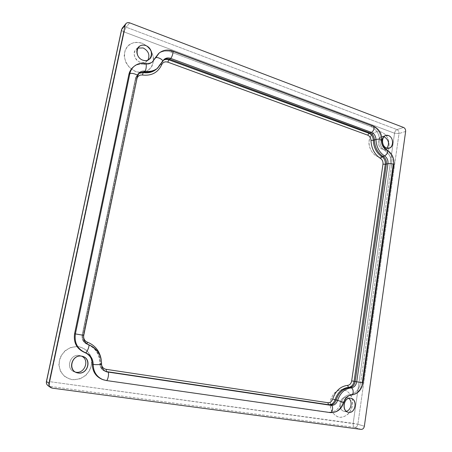 <?xml version="1.0" encoding="UTF-8"?>
<svg xmlns="http://www.w3.org/2000/svg" width="452" height="452" viewBox="0 0 452 452"><rect width="100%" height="100%" fill="white"/><g stroke="black" fill="none" stroke-linecap="round" stroke-linejoin="round"><path stroke-width="0.34" stroke-dasharray="2.26 1.69" d="M156.561 69.015L163.285 60.048L160.635 63.303L161.2 64.286L160.731 63.161L157.07 68.602M135.685 77.693L136.894 78.84L137.012 78.365L136.894 78.84L135.594 77.84L82.191 335.039L83.739 335.294L136.894 78.84L83.739 335.294L82.253 335.056C81.665 339.452 83.309 342.531 87.185 344.294L87.016 343.859L87.18 344.294C95.519 347.859 99.779 354.311 99.96 363.651L101.412 363.408L101.197 359.504L101.412 363.408L99.96 363.651C100.022 367.154 101.547 369.634 104.542 371.081L105.695 371.465L104.542 371.081C101.547 369.634 100.022 367.154 99.96 363.651L100.519 363.837C100.576 367.374 102.118 369.872 105.141 371.335L105.751 371.567C102.361 370.244 100.615 367.668 100.519 363.837L99.96 363.651C99.779 354.311 95.519 347.859 87.185 344.294L87.745 344.481C96.073 348.046 100.333 354.498 100.519 363.837L101.417 364.103C101.514 367.951 103.265 370.538 106.666 371.86C103.265 370.538 101.514 367.951 101.417 364.103L100.519 363.837C100.333 354.498 96.073 348.046 87.745 344.481L87.185 344.294C83.309 342.531 81.665 339.452 82.253 335.056L82.767 335.152C82.174 339.593 83.835 342.701 87.745 344.481L88.598 344.678C96.954 348.255 101.225 354.73 101.417 364.103C101.225 354.73 96.954 348.255 88.598 344.678L87.745 344.481C83.835 342.701 82.174 339.593 82.767 335.152L82.253 335.056L135.685 77.693L136.301 77.139L82.767 335.152L83.603 335.316C83.01 339.768 84.677 342.887 88.598 344.678C84.677 342.887 83.01 339.768 83.603 335.316L82.767 335.152L136.301 77.139L135.685 77.693L137.634 74.173L135.685 77.693M138.713 73.377L137.634 74.173L138.713 73.377M83.614 336.215L83.739 335.294L83.614 336.215M101.615 365.165L101.412 363.408L101.615 365.165M139.097 72.947L138.267 73.591L136.301 77.139L137.284 76.348L136.301 77.139L139.097 72.947M172.607 51.042L171.014 52.059L172.093 51.2L372.488 126.085L370.945 126.594L372.488 126.085C377.917 128.622 380.844 133.34 381.268 140.233L379.703 140.702C379.284 133.826 376.363 129.125 370.945 126.594L171.014 52.059C166.172 50.392 161.889 50.986 158.155 53.856M387.307 150.166L386.426 150.098C391.426 153.623 393.652 158.742 393.104 165.455L391.517 165.839C392.065 159.149 389.844 154.047 384.855 150.533L386.426 150.098L384.855 150.533C381.624 148.363 379.906 145.086 379.703 140.702L381.268 140.233C380.844 133.34 377.917 128.622 372.488 126.085L172.093 51.2C167.24 49.522 162.94 50.121 159.2 52.991M362.99 382.861L362.278 382.725C360.832 389.957 357.131 394.042 351.164 394.997L349.611 394.669C355.566 393.726 359.261 389.652 360.702 382.443L362.278 382.725L360.702 382.443L391.517 165.839L393.104 165.455C393.652 158.742 391.426 153.623 386.426 150.098C383.189 147.923 381.471 144.634 381.268 140.233L381.996 139.764M158.686 53.438C162.341 50.929 166.449 50.471 171.014 52.059L370.945 126.594C376.363 129.125 379.284 133.826 379.703 140.702C379.906 145.086 381.624 148.363 384.855 150.533C389.844 154.047 392.065 159.149 391.517 165.839L360.702 382.443C359.261 389.652 355.566 393.726 349.611 394.669L351.164 394.997C347.334 395.489 344.644 397.98 343.091 402.478L341.554 402.127C343.102 397.647 345.791 395.161 349.611 394.669C345.791 395.161 343.102 397.647 341.554 402.127L343.091 402.478C340.554 409.506 336.203 412.868 330.033 412.563L328.525 412.173C334.678 412.478 339.017 409.128 341.554 402.127C339.017 409.128 334.678 412.478 328.525 412.173L106.214 380.511L330.033 412.563C336.203 412.868 340.554 409.506 343.091 402.478C344.644 397.98 347.334 395.489 351.164 394.997C357.131 394.042 360.832 389.957 362.278 382.725L393.104 165.455L393.867 164.957M102.305 379.426L102.762 379.584M133.662 66.749C136.662 64.534 140.12 63.732 144.024 64.342C147.312 64.834 150.098 64.048 152.375 61.986L151.866 62.427C149.652 64.167 147.036 64.805 144.024 64.342L145.03 63.512L144.024 64.342C139.866 63.698 136.244 64.636 133.165 67.15M83.603 335.316L137.284 76.348L139.555 72.529L137.498 76.021M145.465 63.359L145.03 63.512C148.053 63.975 150.669 63.336 152.889 61.596C150.669 63.336 148.053 63.975 145.03 63.512C140.855 62.862 137.227 63.8 134.137 66.32M161.404 62.574L162.454 61.749L161.404 62.574M157.601 68.207L162.686 61.455M351.164 394.997L351.492 395.02M343.091 402.478L343.786 402.551M373.273 126.068L372.488 126.085M396.986 129.6C398.427 130.357 399.11 131.679 399.026 133.555L394.539 133.238C394.912 131.413 395.726 130.199 396.986 129.6C395.726 130.199 394.912 131.413 394.539 133.238L124.187 31.985C122.396 31.256 121.515 30.487 121.554 29.674C121.515 30.487 122.396 31.256 124.187 31.985L49.782 381.669C49.296 384.206 49.308 385.771 49.799 386.364L48.025 385.663L52.313 388.138L49.799 386.364C49.308 385.771 49.296 384.206 49.782 381.669L357.882 424.258C357.391 426.326 356.317 427.36 354.656 427.355C353.481 426.773 352.984 425.439 353.165 423.354C352.984 425.439 353.481 426.773 354.656 427.355L49.799 386.364L354.656 427.355C356.317 427.36 357.391 426.326 357.882 424.258L364.357 426.242L357.882 424.258L353.165 423.354L394.539 133.238L399.026 133.555L357.882 424.258L399.026 133.555C399.11 131.679 398.427 130.357 396.986 129.6L403.574 127.464L396.986 129.6L126.148 27.171L124.187 31.985L126.148 27.171C124.582 26.668 123.311 26.956 122.334 28.035C123.311 26.956 124.582 26.668 126.148 27.171L396.986 129.6M129.713 22.866L126.148 27.171L129.713 22.866M361.108 429.383L354.656 427.355L361.108 429.383M405.636 131.464L399.026 133.555L405.636 131.464M49.782 381.669L124.187 31.985L394.539 133.238L353.165 423.354L49.782 381.669M343.509 389.601C338.367 389.195 333.435 392.743 331.033 398.653C329.994 402.851 330.135 406.896 331.463 410.795C333.446 414.201 336.118 416.371 339.469 417.309C344.644 417.597 349.486 413.947 351.797 408.099C352.792 403.969 352.645 399.986 351.357 396.155C349.424 392.782 346.808 390.601 343.509 389.601C348.509 390.844 352.102 395.72 352.673 401.986C352.47 406.229 351.204 410.009 348.887 413.32C346.074 415.998 342.932 417.326 339.469 417.309C334.401 416.168 330.689 411.252 330.113 404.868C330.339 400.54 331.644 396.726 334.034 393.409C336.898 390.771 340.062 389.5 343.509 389.601M78.953 346.644L71.625 347.142C66.834 349.136 63.105 352.419 60.438 356.995C58.771 361.995 58.833 366.866 60.63 371.601C63.41 375.765 67.229 378.465 72.077 379.708L79.422 379.053C84.151 376.968 87.79 373.657 90.343 369.12C91.931 364.21 91.858 359.436 90.123 354.803C87.439 350.69 83.716 347.972 78.953 346.644L85.541 349.385C89.129 352.696 91.231 356.843 91.829 361.832C91.383 366.905 89.417 371.38 85.931 375.262C81.75 378.375 77.128 379.855 72.077 379.708L65.359 377.058C61.653 373.742 59.489 369.533 58.867 364.425C59.353 359.238 61.404 354.707 65.009 350.825C69.286 347.774 73.936 346.379 78.953 346.644M142.024 43.143L135.493 42.239C131.233 43.155 127.927 45.432 125.583 49.076C124.119 53.285 124.204 57.698 125.831 62.308C128.328 66.585 131.747 69.738 136.075 71.766L142.623 72.535C146.832 71.529 150.058 69.212 152.313 65.585C153.708 61.444 153.618 57.11 152.041 52.59C149.623 48.375 146.284 45.228 142.024 43.143C148.488 46.014 153.025 52.359 153.607 59.268C153.234 63.777 151.499 67.461 148.409 70.32C144.691 72.36 140.583 72.84 136.075 71.766L130.074 68.116C126.752 64.433 124.803 60.223 124.221 55.5C124.628 50.901 126.424 47.183 129.617 44.347C133.413 42.381 137.549 41.974 142.024 43.143M381.098 131.973C376.403 130.611 371.906 132.916 369.742 137.854C367.419 144.962 371.222 154.036 377.516 156.528C390.375 161.104 393.856 136.572 381.098 131.973C393.856 136.572 390.375 161.104 377.516 156.528C372.883 154.511 369.476 149.307 368.922 143.357C369.114 139.453 370.29 136.21 372.459 133.639C375.07 131.775 377.945 131.216 381.098 131.973M346.531 397.364C338.232 395.85 337.819 413.416 346.221 411.263L344.068 411.252C337.169 409.907 339.684 395.907 346.531 397.364L348.741 398.348L346.531 397.364M383.85 136.702C379.635 136.572 377.849 139.159 378.499 144.448C380.635 149.301 383.465 150.539 386.985 148.154L385.059 149.335C378.923 151.392 375.324 138.312 381.607 136.736L383.85 136.702M79.394 355.487C69.365 353.447 65.257 370.363 75.416 372.098L74.297 371.77C65.229 368.832 70.071 353.537 79.394 355.487L81.433 356.103L79.394 355.487M137.764 48.076C133.662 50.957 133.199 54.839 136.38 59.732C140.657 63.642 144.499 63.766 147.906 60.11L146.73 61.421C140.295 67.342 129.526 54.681 136.301 49.059L137.764 48.076M156.59 69.026L163.014 60.274M105.141 371.335L104.542 371.081C101.497 369.595 99.948 367.103 99.892 363.606C99.694 354.261 95.457 347.825 87.18 344.294C83.27 342.509 81.609 339.424 82.191 335.039L135.594 77.84L138.267 73.591M156.917 68.738L157.262 68.433M105.751 371.567L106.666 371.86M138.566 73.331L139.555 72.529M152.889 61.596L151.866 62.427M163.285 60.048L164.342 59.212M350.882 398.297L346.786 397.415M344.079 411.252L348.17 412.264M389.228 148.171L385.064 149.329M381.607 136.736L385.754 135.47M82.563 356.34L80.36 355.701M74.309 371.776L76.456 372.584M149.414 59.195L146.73 61.421M136.301 49.059L138.894 46.697"/><path stroke-width="0.68" d="M372.488 126.085L373.273 126.068C378.742 128.617 381.646 133.176 381.996 139.764C380.957 139.046 378.945 138.95 375.962 139.487C376.307 146.86 379.188 152.352 384.612 155.963C387.127 157.725 388.245 160.29 387.963 163.664L356.735 381.782C356.006 385.415 354.142 387.454 351.159 387.906C344.774 388.686 340.271 392.828 337.65 400.348C336.361 403.868 334.181 405.54 331.101 405.371L106.666 371.86L331.101 405.371C334.181 405.54 336.361 403.868 337.65 400.348L336.124 400.003L337.65 400.348C340.271 392.828 344.774 388.686 351.159 387.906L349.605 387.607C343.237 388.381 338.74 392.511 336.124 400.003C334.842 403.512 332.661 405.178 329.587 405.003L106.971 371.849L106.22 371.702L106.971 371.849L106.356 371.595L106.18 369.335L106.356 371.595L105.695 371.465L328.564 404.709L327.858 402.698C330.135 402.828 331.751 401.596 332.706 398.997C331.751 401.596 330.135 402.828 327.858 402.698L328.564 404.709C331.615 404.885 333.774 403.229 335.051 399.754L332.706 398.997C335.599 390.771 340.542 386.24 347.554 385.403C340.542 386.24 335.599 390.771 332.706 398.997L335.051 399.754C337.672 392.257 342.17 388.127 348.548 387.358L347.554 385.403C349.763 385.076 351.142 383.573 351.69 380.889C351.142 383.573 349.763 385.076 347.554 385.403L348.548 387.358C351.509 386.906 353.351 384.889 354.08 381.307L351.69 380.889L382.98 164.121L351.69 380.889L354.08 381.307L385.279 164.313L382.98 164.121C383.183 161.63 382.358 159.731 380.494 158.437C382.358 159.731 383.183 161.63 382.98 164.121L385.279 164.313C385.556 160.98 384.449 158.443 381.957 156.708L380.494 158.437C374.533 154.488 371.363 148.471 370.99 140.391C371.363 148.471 374.533 154.488 380.494 158.437L381.957 156.708C376.539 153.104 373.657 147.629 373.318 140.273L370.99 140.391C370.832 137.832 369.742 136.086 367.725 135.159L368.951 133.272L168.839 59.834L167.788 62.15L367.725 135.159C369.742 136.086 370.832 137.832 370.99 140.391L373.318 140.273C373.109 136.849 371.651 134.515 368.951 133.272L367.725 135.159L167.788 62.15L168.839 59.834L166.059 59.387L163.471 60.088L166.059 59.387L168.839 59.834L169.579 59.218C167.506 58.494 165.596 58.641 163.856 59.647C165.596 58.641 167.506 58.494 169.579 59.218L168.839 59.834L368.951 133.272L370.007 132.894L169.579 59.218L170.653 58.381C168.285 57.573 166.183 57.85 164.342 59.212C166.183 57.85 168.285 57.573 170.653 58.381L169.579 59.218L370.007 132.894C372.731 134.148 374.199 136.504 374.409 139.956L375.962 139.487C375.748 136.024 374.279 133.656 371.55 132.396L370.007 132.894L371.55 132.396L170.653 58.381C172.122 57.404 173.766 51.24 172.607 51.042C173.766 51.24 172.122 57.404 170.653 58.381L371.55 132.396C374.279 133.656 375.748 136.024 375.962 139.487L374.409 139.956C374.753 147.307 377.629 152.782 383.036 156.386L384.612 155.963C379.188 152.352 376.307 146.86 375.962 139.487C378.945 138.95 380.957 139.046 381.996 139.764L381.268 140.233C381.471 144.634 383.189 147.923 386.426 150.098L387.307 150.166C388.212 152.251 387.313 154.183 384.612 155.963L383.036 156.386C385.55 158.138 386.663 160.692 386.387 164.059L387.963 163.664C388.245 160.29 387.127 157.725 384.612 155.963C387.313 154.183 388.212 152.251 387.307 150.166C392.257 153.623 394.443 158.556 393.867 164.957L393.104 165.455L362.278 382.725L362.99 382.861L356.735 381.782L387.963 163.664L386.387 164.059L355.176 381.505L356.735 381.782L355.176 381.505C354.441 385.121 352.588 387.155 349.605 387.607L351.159 387.906C354.142 387.454 356.006 385.415 356.735 381.782L362.99 382.861C361.64 389.94 357.809 393.991 351.492 395.02L351.164 394.997M161.2 64.286L161.737 64.647C162.98 62.184 164.997 61.353 167.788 62.15C164.997 61.353 162.98 62.184 161.737 64.647L161.2 64.286M143.165 72.614L142.476 75.038C151.606 76.021 158.03 72.552 161.737 64.647C158.03 72.552 151.606 76.021 142.476 75.038L143.165 72.614L138.713 73.377L143.165 72.614L143.849 72.015L139.097 72.947L143.849 72.015L143.165 72.614C148.397 73.371 152.872 72.179 156.59 69.026C152.872 72.179 148.397 73.371 143.165 72.614M137.012 78.365C137.956 75.879 139.775 74.772 142.476 75.038C139.775 74.772 137.956 75.879 137.012 78.365M87.016 343.859L87.417 342.187C84.869 341.085 83.597 339.096 83.614 336.215C83.597 339.096 84.869 341.085 87.417 342.187L87.016 343.859M101.197 359.504C99.739 351.125 95.146 345.351 87.417 342.187C95.146 345.351 99.739 351.125 101.197 359.504M106.18 369.335C103.853 368.883 102.327 367.493 101.615 365.165C102.327 367.493 103.853 368.883 106.18 369.335L327.858 402.698L106.18 369.335M157.07 68.602C153.381 71.625 148.974 72.766 143.849 72.015L144.855 71.207C142.838 70.907 141.069 71.348 139.555 72.529C141.069 71.348 142.838 70.907 144.855 71.207L143.849 72.015C148.708 72.738 152.945 71.738 156.561 69.015L157.601 68.207C153.974 70.936 149.725 71.936 144.855 71.207C146.312 70.246 146.849 63.37 145.465 63.359C146.849 63.37 146.312 70.246 144.855 71.207C149.725 71.936 153.974 70.936 157.601 68.207L162.686 61.455C163.601 59.805 157.053 56.466 155.635 57.867L154.607 58.715L152.375 61.986L159.2 52.991C162.94 50.121 167.24 49.522 172.093 51.2L172.607 51.042C167.641 49.313 163.172 49.969 159.2 52.991L155.635 57.867C157.053 56.466 163.601 59.805 162.686 61.455L157.601 68.207M106.214 380.511L103.209 379.759C96.694 376.985 93.355 371.866 93.185 364.391L92.315 364.12C92.479 371.567 95.813 376.669 102.305 379.426L106.214 380.511M102.762 379.584C95.993 376.934 92.513 371.781 92.315 364.12L93.185 364.391C93.072 358.73 90.49 354.831 85.439 352.701L84.597 352.475C89.632 354.6 92.202 358.481 92.315 364.12C92.202 358.481 89.632 354.6 84.597 352.475L85.439 352.701C77.541 349.147 74.184 342.882 75.382 333.915L74.574 333.757C73.382 342.689 76.721 348.933 84.597 352.475C76.721 348.933 73.382 342.689 74.574 333.757L75.382 333.915L129.82 73.749L128.86 74.552L74.574 333.757L128.86 74.552L129.82 73.749C130.481 70.715 131.922 68.241 134.137 66.32C137.227 63.8 140.855 62.862 145.03 63.512L145.465 63.359C141.165 62.692 137.391 63.675 134.137 66.32C131.922 68.241 130.481 70.715 129.82 73.749L75.382 333.915C74.184 342.882 77.541 349.147 85.439 352.701C90.49 354.831 93.072 358.73 93.185 364.391C93.355 371.866 96.694 376.985 103.209 379.759L106.293 380.527C107.847 380.974 109.469 372.425 107.887 372.149C109.469 372.425 107.847 380.974 106.293 380.527L330.163 412.586C332.706 413.139 333.661 405.789 331.101 405.371C333.661 405.789 332.706 413.139 330.163 412.586C336.774 412.879 341.316 409.535 343.786 402.551L343.091 402.478M101.417 364.103L101.587 364.21C101.406 354.82 97.084 348.311 88.637 344.69C90.101 344.978 86.795 353.289 85.439 352.701C86.795 353.289 90.101 344.978 88.637 344.69L88.637 344.69C84.823 343 83.196 339.887 83.75 335.344L75.382 333.915L83.75 335.344L137.498 76.021C138.046 74.54 131.074 72.467 129.82 73.749C131.074 72.467 138.046 74.54 137.498 76.021L83.603 335.316M134.137 66.32L133.165 67.15C130.956 69.06 129.521 71.529 128.86 74.552C129.577 71.292 131.182 68.693 133.662 66.749M159.2 52.991L154.607 58.715L158.686 53.438M373.273 126.068C374.697 128.165 374.12 130.272 371.55 132.396C374.12 130.272 374.697 128.165 373.273 126.068L172.607 51.042M387.963 163.664C390.991 163.398 392.957 163.833 393.867 164.957C392.957 163.833 390.991 163.398 387.963 163.664M351.159 387.906C353.628 388.195 353.95 395.048 351.492 395.02C353.95 395.048 353.628 388.195 351.159 387.906M337.65 400.348L343.786 402.551L337.65 400.348M101.587 364.21C101.824 364.64 94.27 364.804 93.185 364.391C94.27 364.804 101.824 364.64 101.587 364.21C101.689 368.035 103.384 370.589 106.666 371.86M50.517 387.437L48.025 385.663C46.658 384.59 46.127 383.189 46.426 381.46L121.554 29.674L122.334 28.035L121.554 29.674L122.334 28.035L125.859 23.719C126.859 22.623 128.142 22.334 129.713 22.866L403.574 127.464C405.06 128.221 405.743 129.56 405.636 131.464L364.357 426.242C363.894 428.343 362.815 429.389 361.108 429.383L52.313 388.138L50.517 387.437C49.183 386.392 48.663 384.991 48.963 383.234L46.505 381.533C46.2 383.256 46.703 384.635 48.025 385.663C46.703 384.635 46.2 383.256 46.505 381.533L121.701 29.38L125.21 25.092L125.859 23.719M125.21 25.092L121.701 29.38L46.505 381.533L48.963 383.234L125.21 25.092L48.963 383.234C48.669 385.895 49.782 387.528 52.313 388.138L361.108 429.383C362.815 429.389 363.894 428.343 364.357 426.242L405.636 131.464C405.743 129.56 405.06 128.221 403.574 127.464L129.713 22.866C127.413 22.221 125.91 22.967 125.21 25.092M373.318 140.273C373.657 147.629 376.539 153.104 381.957 156.708L383.036 156.386C377.629 152.782 374.753 147.307 374.409 139.956L373.318 140.273L374.409 139.956C374.199 136.504 372.731 134.148 370.007 132.894L368.951 133.272C371.651 134.515 373.109 136.849 373.318 140.273M328.564 404.709L106.971 371.849L329.587 405.003C332.661 405.178 334.842 403.512 336.124 400.003L335.051 399.754C333.774 403.229 331.615 404.885 328.564 404.709M348.548 387.358C342.17 388.127 337.672 392.257 335.051 399.754L336.124 400.003C338.74 392.511 343.237 388.381 349.605 387.607L348.548 387.358L349.605 387.607C352.588 387.155 354.441 385.121 355.176 381.505L354.08 381.307C353.351 384.889 351.509 386.906 348.548 387.358M385.279 164.313L354.08 381.307L355.176 381.505L386.387 164.059L385.279 164.313L386.387 164.059C386.663 160.692 385.55 158.138 383.036 156.386L381.957 156.708C384.449 158.443 385.556 160.98 385.279 164.313M346.221 411.263C351.21 410.376 352.955 401.331 348.741 398.348C352.955 401.331 351.21 410.376 346.221 411.263M348.599 412.348C355.594 413.699 357.888 399.455 350.893 398.297L350.628 398.252C343.74 396.783 341.226 410.919 348.17 412.264L348.599 412.348C341.418 411.371 343.509 397.037 350.628 398.252C357.718 399.286 355.713 413.433 348.599 412.348M384.302 136.843L383.85 136.702L384.302 136.843C388.72 139.798 389.613 143.566 386.985 148.154C389.613 143.566 388.72 139.798 384.302 136.843M386.663 148.047L389.228 148.171C394.195 147.103 393.579 137.171 388.454 135.577L385.754 135.47C380.855 136.623 381.561 146.533 386.663 148.047C380.109 145.753 381.957 133.08 388.454 135.577C394.935 137.911 393.155 150.437 386.663 148.047M75.416 372.098C84.62 374.493 90.157 359.606 81.433 356.103C90.157 359.606 84.62 374.493 75.416 372.098M78.094 373.002C87.92 374.844 92.208 358.685 82.58 356.346L81.586 356.125C72.179 354.159 67.297 369.623 76.456 372.584L78.094 373.002C67.585 371.561 71.19 354.374 81.586 356.125C91.937 357.651 88.485 374.572 78.094 373.002M143.148 47.946L137.764 48.076L143.148 47.946C148.538 50.912 150.126 54.969 147.906 60.11C150.126 54.969 148.538 50.912 143.148 47.946M142.781 60.156C145.312 60.992 147.522 60.67 149.409 59.195C153.731 55.941 151.488 47.454 145.798 45.59C143.143 44.691 140.843 45.059 138.894 46.697C134.786 50.087 137.193 58.387 142.781 60.156C133.425 56.862 136.538 42.047 145.798 45.59C155.019 48.923 152.041 63.546 142.781 60.156M156.59 69.026L156.917 68.738M381.996 139.764C382.29 144.544 384.064 148.013 387.307 150.166M393.867 164.957L362.99 382.861M351.492 395.02C348.136 395.314 345.565 397.828 343.786 402.551M137.498 76.021L139.555 72.529M145.471 63.359C148.414 63.788 150.889 63.201 152.889 61.596M162.686 61.455L164.342 59.212"/></g></svg>
